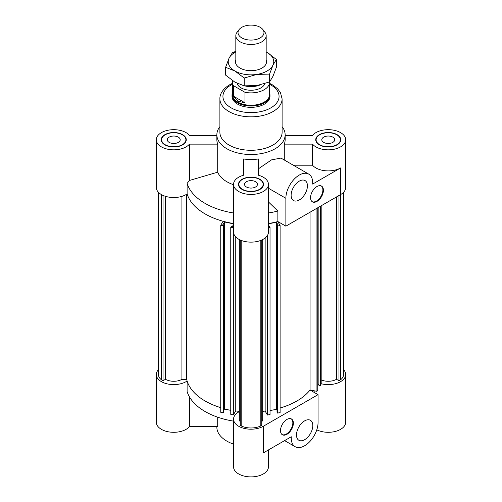 <?xml version="1.0" encoding="UTF-8"?>
<svg xmlns="http://www.w3.org/2000/svg" width="502" height="502" viewBox="0 0 502 502"><rect width="100%" height="100%" fill="white"/><g stroke="black" fill="none" stroke-linecap="round" stroke-linejoin="round"><path stroke-width="0.75" d="M158.425 369.71A17.451 10.071 180 0 0 156.304 374.53A17.451 10.071 180 0 0 167.781 383.992A17.451 10.071 180 0 0 187.114 381.005A64.865 37.449 180 0 0 220.748 407.655A64.865 37.449 180 0 1 186.675 379.349L186.675 194.224M181.925 196.357L181.925 379.349A11.684 6.746 180 0 1 165.491 379.299L163.024 380.723L161.5 379.845A15.324 8.848 180 0 1 158.425 374.53L158.425 192.272M186.675 379.349L181.925 379.349M161.5 379.845L161.5 194.632M163.024 380.723L163.024 195.403M165.491 379.299L165.491 196.332M268.451 227.782L270.032 227.475L270.032 414.545L267.44 415.047L265.144 411.075A64.865 37.449 180 0 1 262.684 411.364M265.144 411.075L265.144 237.961M233.549 224.563L232.269 226.653L231.265 226.452L230.763 227.274L230.763 414.351L233.336 414.872L235.758 410.931A64.865 37.449 180 0 0 239.316 411.364A64.865 37.449 180 0 1 235.758 410.931L235.758 236.957M189.467 144.137L217.711 144.137L217.711 172.173L189.467 180.456L189.467 144.137A17.451 10.071 180 0 1 169.858 149.577A17.451 10.071 180 0 1 156.304 139.757L156.304 187.459A17.451 10.071 0 0 0 167.781 196.922A17.451 10.071 0 0 0 187.114 193.935A64.865 37.449 0 0 0 223.17 221.282L220.748 225.229L223.327 225.756L223.829 224.927L222.832 224.727L224.501 221.997L233.549 223.848M223.829 224.927L223.829 412.004L223.327 412.826L220.748 412.299L220.748 225.229M223.327 412.826L223.327 225.756M230.763 410.354L224.501 409.074L223.829 410.165M224.501 409.074L224.501 221.997M230.763 227.274L233.336 227.801L233.549 227.45M233.336 414.872L233.336 227.801M267.44 415.047L267.44 235.432M270.032 227.475L269.549 226.64L268.451 226.678M268.451 223.81L276.451 222.26L278.039 225.003L277.035 225.197L277.512 226.025L280.103 225.53L277.807 221.558A64.865 37.449 0 0 0 277.857 221.545L277.857 211.016L268.451 201.942M277.035 410.335L276.451 409.337L270.032 410.573M276.451 409.337L276.451 222.26M280.103 225.53L280.103 412.6L277.512 413.102L277.035 412.267L277.035 225.197M277.512 413.102L277.512 226.025M262.684 239.542L262.684 419.126A11.684 6.746 180 0 1 261.73 421.799M260.205 240.615L260.205 426.204A15.324 8.848 180 0 1 241.795 426.204L240.27 425.326L240.27 240M261.73 240L261.73 425.326L260.205 426.204M240.27 421.799A11.684 6.746 180 0 1 239.316 419.126L239.316 239.542M241.795 426.204L241.795 240.615M318.87 207.119L318.87 385.241L320.314 385.517L321.18 384.024L321.18 205.789M320.314 385.517L320.314 206.284M317.81 384.388L318.87 384.595M280.103 408A64.865 37.449 0 0 0 310.067 390.004L316.944 391.334L317.81 389.834L317.81 207.734M316.944 391.334L316.944 208.23M318.055 394.66L263.337 426.254L263.337 452.886L291.279 436.759A18.969 10.95 120 0 0 295.163 446.705A18.969 10.95 120 0 0 309.778 441.622A18.969 10.95 120 0 0 318.055 422.533L318.055 394.66L310.041 390.035A64.865 37.449 180 0 0 310.067 390.004L310.067 212.202M321.18 379.901A11.684 6.746 0 0 0 336.509 379.299L336.509 196.935M336.509 379.299L338.976 380.723L338.976 195.51M338.976 380.723L340.5 379.845A15.324 8.848 0 0 0 343.575 374.53L343.575 192.272M340.5 194.632L340.5 379.845M178.31 142.392A6.451 3.721 180 0 1 171.282 143.202A6.451 3.721 180 0 1 167.304 139.757A6.451 3.721 180 0 1 173.748 136.036A6.451 3.721 180 0 1 180.199 139.757A6.451 3.721 180 0 1 178.31 142.392M255.562 186.989A6.451 3.721 180 0 1 248.534 187.798A6.451 3.721 180 0 1 244.549 184.359A6.451 3.721 180 0 1 251 180.638A6.451 3.721 180 0 1 257.451 184.359A6.451 3.721 180 0 1 255.562 186.989M332.807 142.392A6.451 3.721 180 0 1 325.779 143.202A6.451 3.721 180 0 1 321.801 139.757A6.451 3.721 180 0 1 328.252 136.036A6.451 3.721 180 0 1 334.696 139.757A6.451 3.721 180 0 1 332.807 142.392M316.982 186.524A9.105 5.258 -60 0 1 321.537 186.079A9.105 5.258 -60 0 1 321.537 196.589A9.105 5.258 -60 0 1 312.432 201.848A9.105 5.258 -60 0 1 311.039 194.55A9.105 5.258 -60 0 1 316.982 186.524M312.169 201.678A9.105 5.258 120 0 0 320.998 196.282A9.105 5.258 120 0 0 321.261 185.935M299.28 181.14A11.533 6.658 -60 0 1 305.047 180.569A11.533 6.658 -60 0 1 305.047 193.885A11.533 6.658 -60 0 1 293.513 200.543A11.533 6.658 -60 0 1 291.75 191.3A11.533 6.658 -60 0 1 299.28 181.14M312.533 165.202A17.451 10.071 0 0 0 340.588 167.944L312.652 184.077A18.969 10.95 120 0 0 308.761 174.131A18.969 10.95 120 0 0 294.147 179.208A18.969 10.95 120 0 0 285.87 198.296L285.87 226.17L340.588 194.581A17.451 10.071 0 0 0 345.696 187.459L345.696 139.757A17.451 10.071 180 0 1 332.142 149.577A17.451 10.071 180 0 1 312.533 144.137L312.533 165.202L293.3 165.202M345.696 139.757A17.451 10.071 180 0 0 332.142 129.936A17.451 10.071 180 0 0 312.533 135.377L285.142 135.377M258.586 175.286A17.451 10.071 180 0 1 268.451 184.359A17.451 10.071 180 0 1 251 194.431A17.451 10.071 180 0 1 233.549 184.359A17.451 10.071 180 0 1 243.414 175.286L243.414 158.977A34.142 19.71 0 0 0 258.586 158.977L258.586 175.286L258.586 168.703L271.488 159.887L280.963 158.08L308.761 174.131M285.87 226.17L277.857 221.545A64.865 37.449 0 0 1 268.451 223.528M268.451 212.999A64.865 37.449 0 0 0 277.857 211.016M233.549 184.359L233.549 232.056A17.451 10.071 0 0 0 251 242.133A17.451 10.071 0 0 0 268.451 232.056L268.451 184.359M189.467 180.456L187.114 183.406L187.114 193.935A64.865 37.449 0 0 0 233.549 223.528M232.031 95.079L232.031 96.397A18.969 10.95 0 0 0 251 107.346A18.969 10.95 0 0 0 269.969 96.397L269.969 95.079A18.969 10.95 180 0 1 258.26 105.194A18.969 10.95 180 0 1 237.59 102.822A18.969 10.95 180 0 1 232.031 95.079A18.969 10.95 180 0 1 232.413 92.895M319.667 134.806A12.136 7.009 0 0 0 316.109 139.757A12.136 7.009 0 0 0 328.252 146.766A12.136 7.009 0 0 0 340.387 139.757A12.136 7.009 0 0 0 332.895 133.287A12.136 7.009 0 0 0 319.667 134.806M316.109 140.472A12.519 7.229 0 0 0 315.915 140.999M340.582 140.999A12.519 7.229 0 0 0 340.387 140.472M319.397 134.649A12.519 7.229 180 0 1 333.039 133.08A12.519 7.229 180 0 1 340.764 139.757A12.519 7.229 180 0 1 328.252 146.986A12.519 7.229 180 0 1 315.733 139.757A12.519 7.229 180 0 1 319.397 134.649M259.584 179.402A12.136 7.009 0 0 0 246.356 177.884A12.136 7.009 0 0 0 238.864 184.359A12.136 7.009 0 0 0 251 191.369A12.136 7.009 0 0 0 263.136 184.359A12.136 7.009 0 0 0 259.584 179.402M238.864 185.069A12.519 7.229 0 0 0 238.67 185.596M263.33 185.596A12.519 7.229 0 0 0 263.136 185.069M259.854 179.252A12.519 7.229 180 0 1 263.519 184.359A12.519 7.229 180 0 1 251 191.588A12.519 7.229 180 0 1 238.481 184.359A12.519 7.229 180 0 1 246.212 177.683A12.519 7.229 180 0 1 259.854 179.252M284.289 159.994L284.289 144.137A34.142 19.71 0 0 0 285.142 139.757L285.142 134.806A34.142 19.71 0 0 0 282.105 126.68M284.289 144.137L312.533 144.137M243.414 158.977L243.414 175.286M217.711 172.173A34.142 19.71 0 0 0 233.549 184.736M187.114 183.406A64.865 37.449 0 0 0 233.549 212.999M182.333 144.714A12.136 7.009 0 0 0 185.891 139.757A12.136 7.009 0 0 0 173.748 132.754A12.136 7.009 0 0 0 161.613 139.757A12.136 7.009 0 0 0 169.105 146.233A12.136 7.009 0 0 0 182.333 144.714M186.085 140.999A12.519 7.229 0 0 0 185.891 140.472M161.613 140.472A12.519 7.229 0 0 0 161.418 140.999M182.602 144.871A12.519 7.229 180 0 1 168.961 146.44A12.519 7.229 180 0 1 161.236 139.757A12.519 7.229 180 0 1 173.748 132.534A12.519 7.229 180 0 1 186.267 139.757A12.519 7.229 180 0 1 182.602 144.871M156.304 139.757A17.451 10.071 180 0 1 169.858 129.936A17.451 10.071 180 0 1 189.467 135.377L216.858 135.377M219.895 126.68A34.142 19.71 0 0 0 216.858 134.806L216.858 139.757A34.142 19.71 0 0 0 217.711 144.137M216.858 134.806A34.142 19.71 0 0 0 251 154.516A34.142 19.71 0 0 0 285.142 134.806M232.413 83.363L229.634 84.788C221.79 89.494 219.681 95.261 219.895 98.875L219.895 132.327A31.105 17.959 0 0 0 251 150.286A31.105 17.959 0 0 0 282.105 132.327L282.105 98.875L280.449 92.581L277.688 88.86L272.799 85.045L269.587 83.363M286.943 434.305A9.105 5.258 -60 0 1 282.388 434.757A9.105 5.258 -60 0 1 282.388 424.246A9.105 5.258 -60 0 1 291.493 418.988A9.105 5.258 -60 0 1 292.892 426.28A9.105 5.258 -60 0 1 286.943 434.305M282.13 434.588A9.105 5.258 120 0 0 286.404 433.998A9.105 5.258 120 0 0 292.277 426.217A9.105 5.258 120 0 0 291.216 418.844M304.645 439.696A11.533 6.658 -60 0 1 298.878 440.267A11.533 6.658 -60 0 1 298.878 426.951A11.533 6.658 -60 0 1 310.412 420.293A11.533 6.658 -60 0 1 312.181 429.53A11.533 6.658 -60 0 1 304.645 439.696M217.711 417.2L217.711 426.606L189.467 426.606L189.467 396.906M233.549 444.126A34.142 19.71 180 0 1 216.858 427.183L216.858 426.606M233.549 421.128A64.865 37.449 180 0 1 187.114 391.541L187.114 381.005M314.886 390.932L314.886 391.541A64.865 37.449 180 0 1 314.528 392.627M343.575 369.71A17.451 10.071 180 0 1 345.696 374.53A17.451 10.071 180 0 1 321.18 383.741M263.337 426.254A17.451 10.071 180 0 1 244.323 428.438A17.451 10.071 180 0 1 233.549 419.126A17.451 10.071 180 0 1 239.316 411.646M156.304 374.53L156.304 422.226A17.451 10.071 0 0 0 169.858 432.046A17.451 10.071 0 0 0 189.467 426.606M233.549 419.126L233.549 466.829A17.451 10.071 0 0 0 251 476.9A17.451 10.071 0 0 0 268.451 466.829L268.451 449.936M316.793 429.825A17.451 10.071 0 0 0 335.48 431.394A17.451 10.071 0 0 0 345.696 422.226L345.696 374.53M241.82 37.895A12.983 7.499 180 0 1 239.147 29.536A12.983 7.499 180 0 1 251 25.1A12.983 7.499 180 0 1 262.853 29.536A12.983 7.499 180 0 1 258.361 38.767A12.983 7.499 180 0 1 241.82 37.895M239.147 29.536L237.151 32.115A15.173 8.76 0 0 0 235.827 35.692A15.173 8.76 0 0 0 240.27 41.886A15.173 8.76 0 0 0 256.804 43.787A15.173 8.76 0 0 0 266.173 35.692A15.173 8.76 0 0 0 264.849 32.115L262.853 29.536M244.876 85.911A15.173 8.76 0 0 0 259.936 84.982M244.982 102.835L237.854 101.166L233.411 96.158L244.982 102.835L244.982 92.305L233.411 85.629A18.587 10.73 180 0 1 232.413 82.152A18.587 10.73 180 0 1 232.583 80.696M233.411 96.158L233.411 85.629M225.618 67.299L229.019 58.307A22.759 13.14 0 0 0 234.905 71.002A22.759 13.14 0 0 0 256.892 74.403L244.198 78.023L234.905 71.002L225.618 67.299L225.618 75.124L234.905 82.152L244.198 85.855L256.892 85.553L269.58 81.926A18.587 10.73 180 0 1 269.587 82.152A18.587 10.73 180 0 1 244.982 92.305M269.587 82.152L269.587 94.539A18.587 10.73 180 0 1 258.116 104.454A18.587 10.73 180 0 1 237.854 102.126A18.587 10.73 180 0 1 232.413 94.539L232.413 82.152M264.792 83.658A14.037 8.101 180 0 1 255.135 89.896A14.037 8.101 180 0 1 241.073 87.881A14.037 8.101 180 0 1 237.113 83.326M269.587 92.895A18.969 10.95 180 0 1 269.969 95.079M266.173 59.738A15.549 8.98 180 0 1 263.268 67.23A15.549 8.98 180 0 1 246.978 70.38A15.549 8.98 180 0 1 238.732 67.23A15.549 8.98 180 0 1 235.827 59.738M235.827 51.913A22.759 13.14 0 0 0 229.019 58.307L232.42 52.641L235.827 51.373M266.173 51.907L267.095 52.415A22.759 13.14 0 0 0 266.173 51.913M267.095 52.415L276.382 59.443L272.981 65.109A22.759 13.14 0 0 0 267.095 52.415M272.981 65.109L269.58 74.101L256.892 74.403A22.759 13.14 0 0 0 272.981 65.109M269.58 74.101L269.58 81.926L272.981 76.26L276.382 67.274L276.382 59.443M244.198 85.855L244.198 78.023M340.588 167.944L340.588 194.581M285.87 198.296L268.451 188.237M219.895 98.875A31.105 17.959 0 0 0 251 116.834A31.105 17.959 0 0 0 282.105 98.875M232.413 84.254A28.068 16.208 0 0 0 231.152 84.938A28.068 16.208 0 0 0 231.566 108.093A28.068 16.208 0 0 0 271.651 107.378A28.068 16.208 0 0 0 269.587 84.254M316.109 139.757L316.109 141.526M340.387 139.757L340.387 141.526M238.864 184.359L238.864 186.123M263.136 184.359L263.136 186.123M161.613 139.757L161.613 141.526M185.891 139.757L185.891 141.526M295.163 446.705L284.603 440.612M235.827 35.692L235.827 63.679M266.173 35.692L266.173 63.679"/></g></svg>
